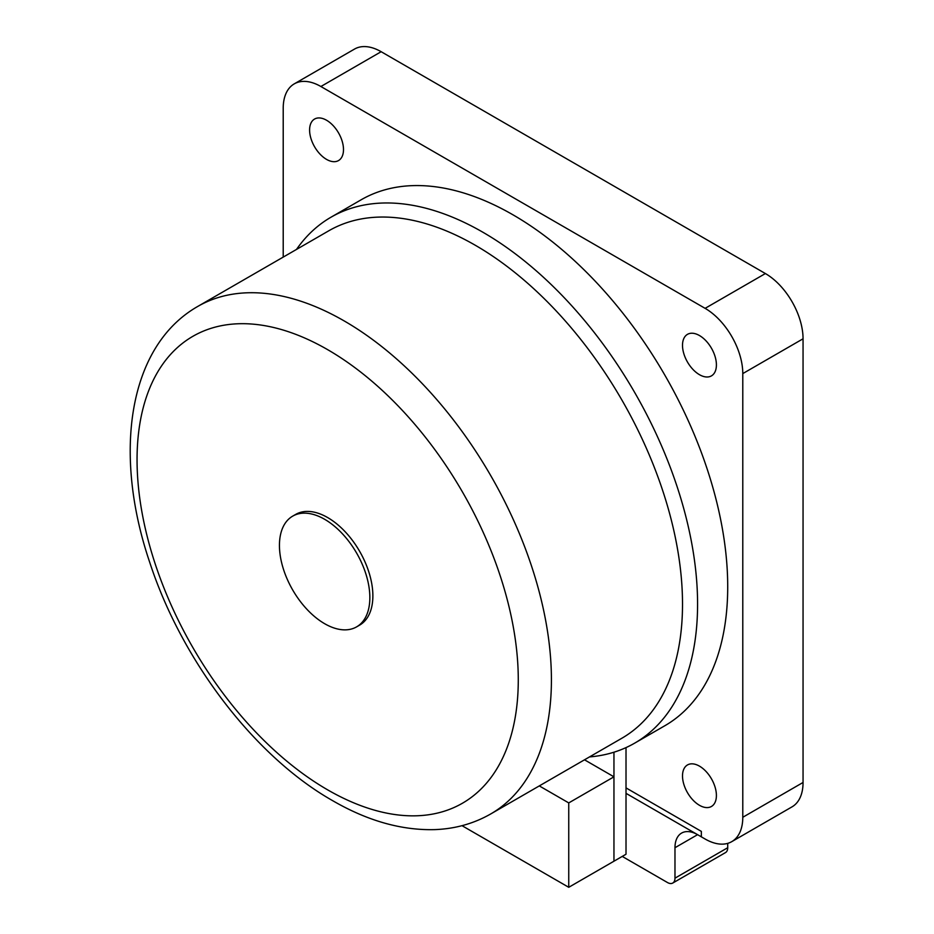 <?xml version="1.0" encoding="UTF-8"?>
<svg xmlns="http://www.w3.org/2000/svg" width="934" height="934" viewBox="0 0 934 934"><rect width="100%" height="100%" fill="white"/><g stroke="black" fill="none" stroke-linecap="round" stroke-linejoin="round"><path stroke-width="1.4" d="M296.498 249.425A303.655 175.323 60 0 1 331.033 217.19A303.655 175.323 60 0 1 482.866 232.227A303.655 175.323 60 0 1 681.236 499.807A303.655 175.323 60 0 1 634.688 743.137A303.655 175.323 60 0 1 589.494 756.925M331.033 217.19L361.166 199.783A303.655 175.323 60 0 1 513 214.832A303.655 175.323 60 0 1 711.369 482.411A303.655 175.323 60 0 1 664.833 725.741L634.688 743.137M699.461 805.295A23.969 13.847 60 0 1 683.793 784.163A23.969 13.847 60 0 1 687.471 764.958A23.969 13.847 60 0 1 699.461 766.137A23.969 13.847 60 0 1 715.117 787.269A23.969 13.847 60 0 1 711.439 806.474A23.969 13.847 60 0 1 699.461 805.295M699.461 374.686A23.969 13.847 60 0 1 683.793 353.554A23.969 13.847 60 0 1 687.471 334.349A23.969 13.847 60 0 1 699.461 335.539A23.969 13.847 60 0 1 715.117 356.66A23.969 13.847 60 0 1 711.439 375.877A23.969 13.847 60 0 1 699.461 374.686M326.538 159.387A23.969 13.847 60 0 1 310.882 138.255A23.969 13.847 60 0 1 314.56 119.05A23.969 13.847 60 0 1 326.538 120.241A23.969 13.847 60 0 1 342.206 141.361A23.969 13.847 60 0 1 338.528 160.566A23.969 13.847 60 0 1 326.538 159.387M283.212 257.095L283.212 108.262A53.273 30.752 60 0 1 294.245 83.873A53.273 30.752 60 0 1 320.887 86.512L705.112 308.348A53.273 30.752 60 0 1 742.787 373.588L742.787 817.273A53.273 30.752 60 0 1 731.754 841.651A53.273 30.752 60 0 1 705.112 839.012L626.014 793.34M731.754 841.651L792.02 806.859A53.273 30.752 -120 0 0 803.053 782.47L803.053 338.797A53.273 30.752 -120 0 0 765.39 273.545L381.154 51.709A53.273 30.752 -120 0 0 354.523 49.07L294.245 83.873M475.324 245.28A293.007 169.171 -120 0 0 328.826 230.768L197.739 306.445A293.007 169.171 -120 0 1 344.237 320.957A293.007 169.171 -120 0 1 535.649 579.162A293.007 169.171 -120 0 1 490.735 813.946L621.834 738.257A293.007 169.171 -120 0 0 666.748 503.473A293.007 169.171 -120 0 0 475.324 245.28M292.681 516.14L295.704 514.4A63.932 36.905 60 0 1 327.659 517.564A63.932 36.905 60 0 1 369.432 573.908A63.932 36.905 60 0 1 359.625 625.126L356.613 626.866A63.932 36.905 60 0 1 324.647 623.702A63.932 36.905 60 0 1 282.885 567.37A63.932 36.905 60 0 1 292.681 516.14A63.932 36.905 60 0 1 324.647 519.304A63.932 36.905 60 0 1 366.408 575.648A63.932 36.905 60 0 1 356.613 626.866M727.714 843.367L727.714 847.722A10.659 6.153 60 0 1 725.508 852.59L672.772 883.039A10.659 6.153 60 0 1 667.448 882.513L622.242 856.42M626.014 747.609L626.014 787.887L701.352 831.388L701.352 836.841L697.581 834.669A31.966 18.458 -120 0 0 681.598 833.081A31.966 18.458 -120 0 0 674.978 847.722L674.978 878.17A10.659 6.153 60 0 1 672.772 883.039M539.303 785.914L568.748 802.913L568.748 887.3L462.015 825.679M568.748 802.913L613.953 776.819L613.953 861.206L568.748 887.3M626.014 787.887L626.014 854.236L613.953 861.206L613.953 776.819L584.509 759.809M613.953 752.209L613.953 776.819M803.053 782.47L742.787 817.273M803.053 338.797L742.787 373.588M765.39 273.545L705.112 308.348M381.154 51.709L320.887 86.512M327.659 789.86A269.564 155.628 -120 0 0 518.277 679.812A269.564 155.628 -120 0 0 327.659 349.666A269.564 155.628 -120 0 0 137.053 459.715A269.564 155.628 -120 0 0 327.659 789.86M697.581 834.669L674.978 847.722M727.714 847.722L674.978 878.17M197.739 306.445C127.701 346.456 112.897 454.169 149.825 562.642C181.897 660.863 254.772 756.482 332.516 800.59C367.401 820.823 401.503 830.489 434.835 829.614C455.162 828.843 473.795 823.625 490.735 813.946"/></g></svg>
